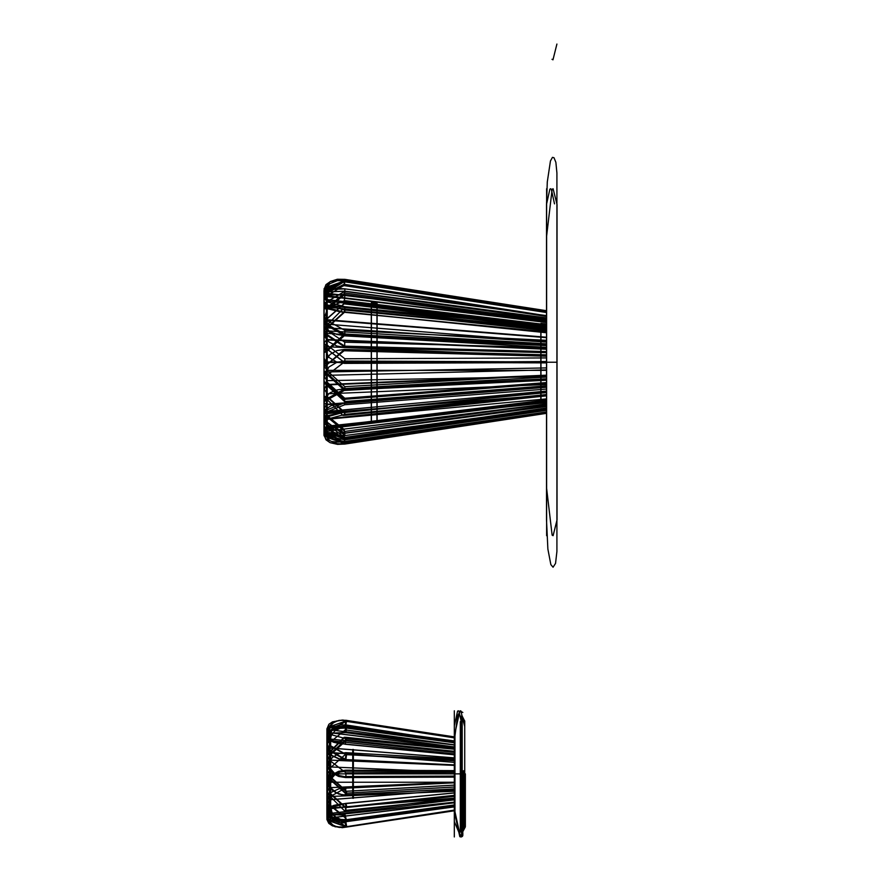 <?xml version="1.0" encoding="UTF-8"?>
<svg xmlns="http://www.w3.org/2000/svg" width="881" height="881" viewBox="0 0 881 881"><rect width="100%" height="100%" fill="white"/><g stroke="black" fill="none" stroke-linecap="round" stroke-linejoin="round"><path stroke-width="1.32" d="M546.627 236.053L546.627 488.382L552.123 535.152L553.092 535.692L557.034 519.922L557.034 204.513L557.034 519.922L553.092 535.692L552.123 535.152L546.627 488.382L546.627 236.053L552.123 189.294L553.092 188.743L557.034 204.513L553.092 188.743L552.123 189.294L546.627 236.053L552.123 189.294L553.092 188.743L557.034 204.513M326.565 398.972L326.565 427.252L546.627 400.392L546.627 379.193L344.207 389.182L326.565 398.972L324.098 401.67L344.812 390.173L344.394 388.796L546.627 378.819M546.627 380.218L546.627 379.193L546.627 380.218L344.812 390.173M326.565 419.433L324.098 423.067L324.109 432.384L344.812 433.21L344.207 430.016L326.565 429.256L326.565 419.433L546.627 395.822L546.627 401.945L327.225 428.717L324.098 428.309L324.087 401.395L324.087 428.232L326.565 427.252M326.565 351.607L326.565 404.742L546.627 387.222L546.627 347.367L344.207 335.837L326.565 351.607L324.098 352.664L344.691 333.987L546.627 345.495L546.627 347.367M326.565 404.742L324.098 402.738L324.087 352.554L324.098 402.738M326.565 309.308L326.565 362.443L546.627 362.443L546.627 322.6L344.207 294.937L326.565 309.308L324.098 308.24L324.979 302.888L344.911 291.182L546.627 318.746L344.823 291.358L344.856 293.01L327.225 307.381L324.109 308.218L324.99 302.866L344.823 291.358M546.627 322.6L546.627 318.933L546.627 320.585L344.856 293.01M326.565 362.443L324.098 358.314L324.098 308.24L324.098 358.314M326.565 291.875L326.565 320.144L546.627 337.676L546.627 316.477L344.207 285.631L326.565 291.875L324.153 288.494L344.823 281.799L344.856 280.753L327.225 286.986L324.109 289.122M546.627 316.477L546.627 312.546L344.823 281.799L344.856 280.753L546.627 311.489L546.627 312.546L546.627 311.489M326.565 320.144L324.098 315.816L324.142 288.55L344.823 281.799M324.098 289.177L324.098 315.816M546.627 329.505L546.627 331.862L344.207 312.27L326.565 307.458L324.098 304.397L324.109 295.091L324.098 304.397L344.812 310.035L344.856 306.709L327.225 301.908L327.225 293.274L546.627 320.045L546.627 329.505L344.823 309.98L324.109 304.33L327.225 301.908M324.098 304.397L324.098 295.146L326.565 297.646L326.565 307.458M324.087 304.705L325.1 307.161L327.413 308.713L340.352 311.852L546.627 331.862M324.109 295.091L327.225 293.274M546.627 326.245L344.856 306.709M326.565 418.982L326.565 375.658L344.207 362.058L546.627 362.884L546.627 395.371L326.565 418.982L324.098 418.486L324.087 377.453L328.811 367.091L336.905 362.278L344.537 361.045L546.627 361.926L344.207 362.377L326.565 348.777L326.565 305.454L546.627 329.076L546.627 361.882L344.823 362.708L344.856 358.754L327.225 345.154L327.225 307.073L546.627 330.617M326.565 305.454L324.098 305.96L324.098 346.773L344.812 362.752L546.627 361.551M326.565 348.777L324.087 346.982L324.087 305.861L327.225 307.073M546.627 357.928L344.856 358.754M326.565 396.494L326.565 339.934L546.627 349.261L546.627 394.523L344.823 415.314L344.207 412.517L326.565 396.494L324.098 396.494L324.098 343.205L324.098 396.494L342.896 415.414L344.823 415.314L344.856 412.517L327.225 396.494L327.225 346.784L546.627 356.078M326.565 339.934L324.087 342.808L324.087 396.494L342.907 415.414L546.627 394.523M324.109 343.282L327.225 346.784M546.627 391.737L344.856 412.517M326.565 384.953L324.098 389.457L324.274 432.23L344.812 443.143L344.207 439.234L326.565 428.276L326.565 384.953L546.627 375.625L546.627 412.154L344.823 443.187L327.225 431.899L327.225 393.818L546.627 384.523M344.812 443.143L546.627 412.154M326.565 428.276L324.098 430.269L324.087 388.95L327.225 393.818M546.627 400.392L540.956 401.086L540.956 323.801L546.627 324.494L546.627 408.861L546.627 406.526L344.823 433.276L344.856 435.566L327.225 434.807L327.225 426.173L546.627 402.628M326.565 429.256L324.109 432.384L324.087 422.682L327.225 426.173M546.627 408.828L344.856 435.566L546.627 408.861M371.408 421.779L371.408 303.108L377.09 303.802L377.09 421.085L371.408 421.779M371.408 310.266L377.09 310.883M371.408 341.839L377.09 342.081M371.408 383.048L377.09 382.806M371.408 414.621L377.09 414.015M540.956 328.459L546.627 329.076M540.956 375.868L546.627 375.625M540.956 349.019L546.627 349.261M540.956 396.428L546.627 395.822M546.627 345.242L344.207 335.265L326.565 325.463L324.098 322.765L324.098 296.126L327.225 295.73L546.627 322.501L546.627 345.242L546.627 344.218L344.823 334.218L344.856 330.375L327.225 320.585L327.225 295.73M324.098 296.126L324.087 323.041L324.087 296.214L326.565 297.183L326.565 325.463M546.627 340.33L344.856 330.375M344.207 388.609L326.565 372.839L326.565 319.693L546.627 337.225L546.627 378.94L344.691 390.448L344.207 388.609L546.627 377.068L546.627 378.786L344.823 390.261L344.856 386.671L327.225 370.901L327.225 324.197L546.627 341.674M326.565 319.693L324.098 321.697L324.098 371.771L324.087 321.444L324.087 371.881L344.812 390.283L546.627 378.786M324.109 321.752L327.225 324.197M546.627 375.174L546.627 332.776L344.207 311.918L326.565 327.952L326.565 384.501L546.627 375.174L344.856 386.671M326.565 415.138L326.565 361.992L546.627 361.992L546.627 405.513L344.823 433.089L344.207 429.499L326.565 415.138L324.098 416.195L324.098 366.122L324.098 416.195L324.979 421.547L344.911 433.254L546.627 405.513M324.109 366.221L327.225 370.35L546.627 370.35M326.565 361.992L324.087 365.648L324.087 416.085L324.99 421.57L344.823 433.089L344.856 431.426L327.225 417.065L327.225 370.35M546.627 403.861L344.856 431.426M326.565 404.291L324.098 408.619L324.142 435.886L344.812 442.592L344.207 438.804L326.565 432.571L326.565 404.291L546.627 386.77L546.627 412.947L546.627 411.901L344.823 442.647L344.856 443.694L327.225 437.45L327.225 412.594L546.627 395.117M344.812 442.592L344.856 443.694L546.627 412.947L546.627 411.901M326.565 432.571L324.098 435.258L324.087 408.145L327.225 412.594M326.565 416.977L326.565 426.8L546.627 399.941L546.627 392.585L344.207 412.176L326.565 416.977L324.098 420.05L344.812 414.4L344.262 412.121L546.627 392.541L546.627 394.864L344.812 414.4M546.627 399.941L540.956 400.635L540.956 323.349L546.627 324.043L546.627 404.39L327.225 431.161L324.109 429.344L324.087 419.741L324.098 429.3L326.565 426.8M324.087 377.453L324.098 418.486M326.565 384.501L324.098 381.242L324.098 327.952L327.225 327.952L344.856 311.918L546.627 332.71L546.627 329.912L546.627 332.776M326.565 327.952L324.098 327.952L342.907 309.022L546.627 329.912L344.823 309.121L344.207 311.918M324.087 327.952L342.907 309.022L324.098 327.952L324.098 381.242M326.565 296.17L326.565 339.482L546.627 348.81L546.627 316.334L344.207 285.202L326.565 296.17L324.098 294.166L324.274 292.195L344.823 281.259L324.109 294.122L324.285 292.162L344.823 281.259L546.627 312.281L344.856 281.579M546.627 316.334L546.627 312.281L344.812 281.854L344.207 285.631M326.565 339.482L324.098 334.989L324.098 294.166L324.098 334.989M326.565 295.19L326.565 305.002L546.627 328.624L546.627 321.257L344.207 294.419L326.565 295.19L324.109 292.051L344.812 291.226L344.856 288.869L327.225 289.629L324.109 292.063L344.823 291.159L546.627 317.92L546.627 321.257M546.627 315.618L344.856 288.869L546.627 315.618L546.627 317.92M326.565 305.002L324.098 301.368L324.109 291.996L325.761 289.453L331.961 288.109L344.9 288.836M324.098 292.118L324.098 301.368M371.408 421.327L371.408 302.657L377.09 303.35L377.09 420.633L371.408 421.327M371.408 323.272L377.09 323.723M371.408 361.992L377.09 361.992M371.408 400.723L377.09 400.271M540.956 336.773L546.627 337.225M540.956 387.222L546.627 386.77M540.956 361.992L546.627 361.992M454.321 737.474L454.321 738.542L454.321 737.474L345.936 720.966L330.056 726.583L326.906 728.741L326.884 744.082L329.395 747.98L326.906 750.006L330.056 752.473L326.884 749.742L327.435 782.185L330.364 788.077L332.478 790.378L338.722 794.078L345.77 795.08L345.275 793.208L329.395 779.013L326.906 777.934L327.435 782.185L330.364 788.077L335.595 792.647L341.861 794.871L345.77 795.08L345.936 791.281L345.892 794.904L345.275 793.208L454.321 786.997L345.275 793.208L329.395 779.013L326.906 777.934L330.056 777.086L330.056 752.473L454.321 762.373L454.321 785.103L345.936 791.281L330.056 777.086L330.056 752.473L454.321 762.373L454.321 788.891L454.321 785.103L345.936 791.281L330.056 777.086L326.906 777.934L330.056 782.229L454.321 782.229L454.321 804.948L345.936 819.759L345.892 821.444L345.275 817.832L329.395 804.904L326.906 805.983L330.056 806.831L330.056 782.229L454.321 782.229L454.321 806.809L454.321 804.948L345.936 819.759L339.989 819.396L334.802 816.764L331.3 812.315L330.056 806.831L330.056 782.229L326.906 778.044L329.395 773.87L326.884 769.686L329.395 768.728L329.395 799.761L326.906 804.133L330.056 808.064L454.321 798.164L454.321 810.256L345.936 826.774L345.275 821.885L329.395 816.269L326.906 819L330.056 821.158L330.056 808.064L454.321 798.164L454.321 810.256L454.321 809.198L454.321 810.256L454.321 809.198L454.321 810.256L345.936 826.774L330.056 821.158L330.056 808.064L326.906 804.133L329.395 799.761L326.884 797.988L326.884 741.868L330.056 740.91L331.3 735.415L334.802 730.977L339.989 728.345L345.936 727.981L345.991 726.131L338.778 726.605L332.578 729.831L327.721 736.846L326.884 741.868M329.395 799.761L454.321 789.805L454.321 798.164L454.321 789.805L329.395 799.761L329.395 816.269L345.275 821.885L345.936 826.774L345.892 825.706L345.936 826.774L330.056 821.158L326.906 819L329.395 816.269L329.395 799.761L454.321 789.805L454.321 760.744L345.275 754.532L329.395 768.728M454.321 760.744L454.321 758.849L345.77 752.66L345.275 754.532M330.056 766.933L326.884 763.001L326.884 793.12L330.056 793.12L330.056 766.933L454.321 772.197L454.321 765.391L329.395 760.094L454.321 765.391L454.321 741.692L454.321 765.391L329.395 760.094L326.906 763.398M454.321 796.38L345.936 807.547L345.892 810.377L454.321 799.199L454.321 772.197M326.906 814.606L329.395 813.537L454.321 798.296L454.321 799.838L330.056 815.002L326.884 814.518L326.884 799.463L331.124 792.382L338.767 788.869L345.462 787.812L454.321 782.438M326.884 799.463L329.395 797.019L345.275 788.209L454.321 782.824L454.321 798.296L329.395 813.537L454.321 798.296L454.321 792.922L454.321 798.296M330.056 815.487L326.884 812.029L326.906 817.579L330.056 820.035L330.056 815.487L454.321 802.162L454.321 795.345L329.395 808.747L454.321 795.345L454.321 771.657L454.321 795.345L329.395 808.747L326.906 812.425M454.321 804.034L454.321 802.162M345.98 820.762L454.321 806.357L342.136 821.18L331.091 821.081L328.602 820.2L326.884 817.249M454.321 754.819L454.321 749.202L345.936 738.707L330.056 734.38L330.056 729.842L326.906 731.682L326.884 737.166L327.996 739.688L333.624 742.287L339.152 743.487L454.321 754.819L345.275 744.269L329.395 739.941L329.395 734.203L326.906 731.682M454.321 749.202L454.321 744.996L330.056 729.842M329.395 747.98L329.395 779.013L329.395 747.98L454.321 757.924L454.321 742.463L345.275 725.856L329.395 731.472L329.395 747.98L454.321 757.924L454.321 762.373L454.321 757.924L329.395 747.98L326.884 749.742L326.884 805.862L327.721 810.894L326.884 805.862L326.884 777.56L329.395 773.87L454.321 773.87L454.321 811.72L454.321 736.02L454.321 773.87L462.206 773.87L454.321 773.87L462.206 773.87L462.206 826.852L464.728 826.852L464.728 773.87L464.728 826.852L462.206 831.587L462.206 716.154L462.206 831.587L460.939 831.587L460.939 716.154L460.939 831.587L460.939 716.154L460.939 831.587L462.206 831.587L462.206 716.154L462.206 831.587M454.321 738.542L454.321 742.463M345.991 726.131L454.321 740.932L454.321 773.87L454.321 725.9L457.558 711.22L458.263 710.791L458.957 711.22L462.206 725.9L458.957 711.22L458.263 710.791L457.558 711.22L454.321 725.9L454.321 773.87L462.206 773.87L462.206 831.587L460.939 831.587L460.939 773.87M454.321 741.108L454.321 742.782L345.936 727.981M454.321 776.458L454.321 772.461L345.936 772.901L330.056 760.666L330.056 740.602L326.884 739.401L326.884 762.472L328.25 768.001L332.644 773.243L338.645 776.436L345.616 777.56L454.321 777.108M326.906 739.489L329.395 738.983L454.321 752.396L454.321 772.461M330.056 740.602L454.321 753.938M330.056 796.512L326.884 791.678L326.906 814.969L330.056 816.566L330.056 796.512L454.321 791.248L454.321 782.35L329.395 787.647L454.321 782.35L454.321 751.416L454.321 782.35L329.395 787.647L326.906 792.195M326.906 814.969L329.395 812.943L330.639 817.359L334.152 820.839L339.328 822.766L345.275 822.81L345.892 826.763L454.321 810.091L454.321 791.248M329.395 812.943L329.395 754.621L345.275 740.183L345.892 737.364L345.936 740.183L330.056 754.621L345.936 740.183L454.321 751.35L345.936 740.183L345.892 737.364L345.275 740.183L454.321 751.416L454.321 748.531L454.321 751.416L345.275 740.183L329.395 754.621L326.906 754.621L326.884 784.74L329.395 787.647L326.884 784.74L326.884 754.621L330.683 754.621L346.563 740.183L346.53 737.364L344.768 737.276L327.523 754.621L327.523 784.74L330.034 787.647L454.948 782.35L454.948 751.416L345.903 740.183L330.034 754.621L330.034 787.647M330.056 732.739L326.884 733.212L326.884 748.277L326.884 733.212L329.395 734.203L326.906 733.124L330.056 732.739L454.321 747.903L454.321 759.995L454.321 747.903L330.056 732.739L330.056 745.833L330.056 732.739M454.321 763.882L454.321 759.995L345.936 754.654L345.275 759.532L329.395 750.711L329.395 734.203L329.395 750.711L326.906 747.991L330.056 745.833L345.936 754.654L345.462 759.929L454.321 765.292L345.462 759.929L329.395 750.711L326.906 747.991L331.124 755.358L338.767 758.871L345.462 759.929L338.767 758.871L331.124 755.358L326.884 748.266L330.056 745.833L345.936 754.654L454.321 759.995L454.321 764.906L345.275 759.532L454.321 764.906L454.321 763.882M326.906 735.316L326.906 730.151L330.056 727.695L345.98 726.979L345.275 732.563L329.395 733.256L329.395 738.983L454.321 752.396L454.321 747.022L454.321 752.396L329.395 738.983L326.884 735.712L326.906 730.151L329.395 733.256L329.395 738.983L326.906 735.316M454.321 743.707L454.321 741.384L345.98 726.979L345.275 732.563L329.395 733.256L326.906 730.151L330.056 727.695L345.936 727.012L342.136 726.55L331.091 726.66L328.602 727.541L326.906 730.096L328.602 727.541L331.091 726.66L342.136 726.55L454.321 741.339L454.321 747.022L345.275 732.563L454.321 747.022L454.321 743.707M330.056 817.898L326.906 816.059L326.884 810.575L327.996 808.042L333.624 805.454L339.152 804.254L454.321 792.878L345.275 803.472L329.395 807.8L329.395 813.537L326.906 816.059L326.884 810.575L327.996 808.042L333.624 805.454L339.152 804.254L454.321 792.878L345.33 803.428L345.892 805.73L345.275 803.472L329.395 807.8L329.395 813.537L326.906 816.059L330.056 817.898L454.321 802.734L330.056 817.898M454.321 795.235L454.321 792.922L454.321 795.235M329.395 773.87L329.395 804.904L345.275 817.832L345.991 821.61L454.321 806.809L345.991 821.61L345.936 819.759L339.989 819.396L334.802 816.764L331.3 812.315L330.056 806.831L326.906 805.983L329.395 804.904L329.395 773.87L454.321 773.87L454.321 725.9L457.558 711.22L458.263 710.791L458.957 711.22L462.206 725.9L458.957 711.22L458.263 710.791L457.558 711.22L454.321 725.9L454.321 782.229L454.321 773.87L329.395 773.87L329.395 742.837L326.906 741.758M326.906 808.24L326.884 785.268L328.25 779.729L332.644 774.487L338.645 771.304L345.616 770.181L454.321 770.622L345.616 770.181L338.645 771.304L332.644 774.487L328.25 779.729L326.884 785.268L329.395 783.451L329.395 808.747L326.884 808.34L326.884 785.268L329.395 783.451L329.395 808.747L326.906 808.24M454.321 771.282L345.275 771.205L339.328 772.141L334.152 774.851L330.639 778.848L329.395 783.451L330.639 778.848L334.152 774.851L339.328 772.141L345.892 770.831L454.321 771.282M326.906 755.546L326.906 732.772L345.892 720.977L345.275 724.931L339.328 724.975L334.152 726.902L330.639 730.371L329.395 734.798L329.395 760.094L326.884 756.052L326.906 732.772L329.395 734.798L329.395 760.094L326.906 755.546M454.321 737.639L345.892 720.977L345.275 724.931L339.328 724.975L334.152 726.902L330.639 730.371L329.395 734.798L326.906 732.772L345.936 721.297L454.321 737.639L454.321 741.692L345.275 724.931L454.321 741.692L454.321 737.639M454.321 736.02L454.321 811.72L459.805 836.664L460.785 836.95L464.728 821.18L464.728 726.561L460.785 710.791L459.805 711.077L454.321 736.02L454.321 811.72L459.805 836.664L460.785 836.95L464.728 821.18L464.728 726.561L460.785 710.791L459.805 711.077L454.321 736.02L454.321 811.72L459.805 836.664L460.785 836.95L464.728 821.18L464.728 726.561L460.785 710.791L459.805 711.077L454.321 736.02L454.321 811.72L459.805 836.664L460.785 836.95L464.728 821.18L464.728 726.561M556.913 362.223L556.913 172.973L556.913 551.462L556.913 362.223L546.506 362.223L546.506 519.922L546.506 204.513L546.506 362.223M326.444 410.061L326.444 428.001L546.506 400.745L540.835 401.45L540.835 325.001L546.506 325.673L546.506 400.745L546.506 387.288L344.086 403.024L326.444 410.061L323.977 413.013L344.691 404.753L344.196 402.87L546.506 387.144L546.506 389.072L344.691 404.753M540.835 341.718L546.506 342.081L546.506 385.911L344.625 401.615L344.735 398.245L327.104 382.123L327.104 333.414L546.506 347.621L546.506 351.585L344.702 346.134L344.735 342.191L327.104 330.595L327.104 299.661L546.506 325.441L546.506 347.632L344.735 342.191M540.835 391.605L546.506 391.076L546.506 412.165L344.823 441.623L327.104 437.483L327.104 419.257L546.506 398.895M540.835 368.016L546.506 367.917L546.506 409.07L344.702 438.551L546.506 409.423M371.286 422.451L371.286 305.079L376.969 305.751L376.969 421.746L371.286 422.451M371.286 330.738L376.969 331.102M371.286 371.121L376.969 371.011M371.286 407.341L376.969 406.813M326.444 319.418L326.444 375.339L546.506 369.91L546.506 327.963L344.086 303.857L326.444 319.418L323.977 318.955L327.919 307.557L344.702 300.685L344.086 303.857M323.988 318.944L327.104 318.581L344.735 303.031L546.506 327.06L546.506 324.715L546.506 327.963M546.506 324.682L344.746 300.652L546.506 324.682L344.691 300.696L344.735 303.031M326.444 375.339L323.977 371.661L323.977 318.955L327.93 307.546L344.702 300.685M327.919 307.557L323.966 318.999L323.977 371.661M326.444 365.505L326.444 413.718L546.506 392.375L546.506 356.232L344.086 350.759L323.977 367.135L344.482 349.416L546.506 354.867M546.506 355.274L546.506 356.232L546.506 355.274L344.691 349.823L344.086 350.759M326.444 413.718L323.977 412.561L323.966 366.97L323.977 412.561M546.506 400.745L546.506 404.005L327.104 431.183L323.977 429.917L323.966 412.715L323.977 429.917L326.444 428.001M326.444 411.504L323.977 415.59L323.999 435.445L344.691 439.784L344.086 436.194L326.444 432.23L326.444 411.504L546.506 391.076M546.506 411.967L546.506 410.359L344.702 439.839L344.735 441.447L546.506 411.967M326.444 432.23L323.977 435.126L323.966 415.149L327.104 419.257M326.444 371.936L323.977 376.297L324.395 426.569L344.691 438.518L344.086 434.751L326.444 421.636L326.444 371.936L546.506 367.917M326.444 421.636L323.977 423.122L323.988 376.396L327.104 380.647L327.104 424.334L344.735 437.439L546.506 407.969L546.506 409.07M327.104 380.647L546.506 376.627M323.977 423.122L323.988 376.396M326.444 327.831L323.977 330.408L323.977 382.629L344.702 401.538L546.506 385.856L546.506 383.631L344.086 399.368L326.444 383.246L326.444 327.831L546.506 342.081M327.104 382.123L323.966 382.695L323.966 330.089L327.104 333.414M546.506 382.563L344.735 398.245M546.506 351.585L344.086 346.596L326.444 335.011L323.977 332.578L323.977 299.408L327.104 299.661M323.977 299.408L323.966 332.831L323.966 299.419L326.444 299.815L326.444 335.011M323.977 332.578L344.691 346.178L546.506 352.07M326.444 299.507L326.444 300.994L546.506 326.366L546.506 325.254L326.444 299.507L323.988 296.335L344.702 298.252L344.735 295.509L327.104 293.869L323.977 296.401L344.702 298.252L546.506 322.292L546.506 325.254M546.506 319.539L344.746 295.509L546.506 319.539L546.506 322.292M326.444 300.994L323.977 297.8L323.977 296.401L323.977 297.8M326.444 293.351L326.444 330.827L546.506 343.832L546.506 315.739L344.086 284.266L326.444 293.351L323.977 291.016L324.087 289.706L344.702 280.301L344.086 284.266M546.506 315.739L546.506 311.676L344.735 280.037L323.988 290.972M546.506 311.411L344.702 280.301L546.506 311.731M326.444 330.827L323.977 326.333L324.076 289.75L344.691 280.345M323.977 291.016L323.977 326.333M330.683 777.086L327.523 778.044L328.062 782.185L330.992 788.077L336.223 792.647L342.489 794.871L454.948 788.891L454.948 785.103L346.563 791.281L330.683 777.086L330.683 752.473L327.523 749.742L327.523 805.862L330.683 806.831L330.683 782.229L327.534 778.044L330.034 773.87L454.948 773.87L454.948 804.948L346.563 819.759L346.618 821.61L343.05 821.742L336.762 820.156L331.047 815.74L328.349 810.894L327.523 805.862M327.534 750.006L330.034 747.98L454.948 757.924L454.948 785.103M330.683 752.473L454.948 762.373M454.948 788.726L454.948 786.997L345.903 793.208L330.034 779.013L330.034 747.98M454.948 751.416L454.948 748.531L454.948 751.35L346.563 740.183M454.948 763.882L454.948 759.995L346.563 754.654L330.683 745.833L330.683 732.739L327.523 733.212L327.523 748.277L331.763 755.358L339.405 758.871L346.09 759.929L454.948 765.292M327.534 733.124L330.034 734.203L330.034 750.711L327.534 747.991L330.683 745.833M454.948 759.995L454.948 747.903L330.683 732.739M330.034 738.983L327.523 735.712L327.545 730.096L329.23 727.541L335.099 726.307L342.764 726.55L346.607 726.979L345.903 732.563L330.034 733.256L330.034 738.983L454.948 752.396L454.948 747.022L345.903 732.563M454.948 747.022L454.948 741.384L346.563 727.012L330.683 727.695L327.523 730.481M454.948 798.296L454.948 802.734L330.683 817.898L327.534 816.059L327.523 810.575L328.624 808.042L334.251 805.454L342.335 803.857L454.948 792.878L454.948 798.296L330.034 813.537L327.534 816.059M454.948 795.235L454.948 792.922L345.903 803.472L330.034 807.8L330.034 813.537M330.683 808.064L327.523 803.648L327.534 819L330.683 821.158L330.683 808.064L454.948 798.164L454.948 789.805L330.034 799.761L327.534 804.133M330.683 821.158L346.563 826.774L346.519 825.706L346.563 826.774L454.948 810.256L454.948 798.164M330.683 782.229L454.948 782.229M454.948 804.948L454.948 806.809L346.618 821.61M327.523 785.268L330.034 783.451L330.034 808.747L327.523 808.34L327.523 785.268L328.877 779.729L333.271 774.487L339.273 771.304L346.244 770.181L454.948 770.622M330.034 808.747L454.948 795.345L454.948 771.657L345.903 771.205L339.956 772.141L334.78 774.851L331.267 778.848L330.034 783.451M330.034 760.094L327.523 756.052L327.534 732.772L346.519 720.977L345.903 724.931L339.956 724.975L334.78 726.902L331.267 730.371L330.034 734.798L330.034 760.094L454.948 765.391L454.948 741.692L345.903 724.931M454.948 737.97L346.563 721.297M454.948 737.639L454.948 741.692M460.311 773.87L460.311 831.895L462.833 832.534L462.833 835.375L461.413 836.95L460.433 836.664L454.948 811.72L454.948 736.02L454.948 811.72L460.433 836.664L462.404 836.443L462.833 835.375L462.833 832.534L460.311 831.895L460.311 773.87M464.728 826.852L464.728 720.889L464.728 826.852L462.206 826.852L462.206 720.889L462.206 826.852M460.939 826.07L460.939 721.66L460.939 826.07L460.311 826.07L460.311 721.66L460.311 831.895L462.514 832.215L465.355 826.852L465.355 773.87L465.355 826.852L462.514 832.215L460.311 831.895L460.311 826.07L460.939 826.07L460.939 831.587L462.206 831.587L464.728 826.852L464.728 773.87M454.321 788.847L454.321 756.019L454.321 788.847M454.321 836.95L454.321 710.791L454.321 836.95M326.565 308.89L326.565 415.997L326.565 308.89M546.627 362.223L546.627 188.743L546.627 535.692L546.627 188.743L546.627 535.692L546.627 203.863L549.876 189.173L550.57 188.743L551.275 189.173L554.512 203.863M546.627 488.382L552.123 535.152L553.092 535.692L557.034 519.922M326.565 415.546L326.565 308.438L326.565 415.546M352.741 749.445L352.741 798.296L352.741 749.445M352.741 798.296L352.741 749.445L352.741 798.296M329.395 738.3L329.395 809.43L329.395 738.3M454.321 795.763L454.321 751.967L454.321 795.763M454.321 770.71L454.321 821.566L460.785 836.829L462.096 833.195L461.567 770.71L461.567 833.162L462.206 832.997L463.461 822.7L463.461 770.71M454.321 811.72L459.805 836.664L460.785 836.95L464.728 821.18M552.002 59.28L552.971 59.82L556.913 44.05M454.948 788.847L454.948 756.019L454.948 788.847M353.369 798.296L353.369 749.445L353.369 798.296M546.627 345.66L344.812 334.152L344.207 335.837M546.627 318.955L344.812 291.38L344.207 294.937M324.087 289.464L325.981 284.618L330.078 281.766L337.577 280.07L344.956 280.389L546.627 311.114M546.627 329.571L344.812 310.035L344.262 312.315M344.207 362.377L324.109 346.74L324.109 305.971M324.098 346.773L327.225 345.154M327.225 396.494L324.098 396.494L342.896 415.414M324.098 430.269L324.109 389.556M324.087 430.06L324.285 432.285L344.856 442.857M327.225 431.899L324.109 430.313L324.285 432.274L325.254 435.313L329.912 440.742L337.335 443.76L344.967 443.837L546.627 412.837M344.812 433.21L324.109 432.45L324.109 423.144M327.225 434.807L324.109 432.384L325.761 434.983L328.316 435.93L344.9 435.61M546.627 344.218L344.812 334.273L324.109 322.71L327.225 320.585M324.098 322.765L344.812 334.273L344.394 335.65L546.627 345.627M327.225 370.901L324.109 371.749L344.823 390.261M326.565 372.839L324.098 371.771M327.225 417.065L324.109 416.217M324.098 435.258L324.109 408.707M327.225 437.45L324.109 435.313L324.153 435.941L344.823 442.647M324.087 434.983L325.981 439.817L330.078 442.669L337.577 444.376L344.956 444.046L546.627 413.321M546.627 362.52L344.207 362.058M326.565 375.658L344.812 361.695M342.896 309.022L344.823 309.121L344.856 311.918M546.627 312.326L344.812 281.292L344.207 285.202M546.627 317.975L344.812 291.226L344.207 294.419M329.395 793.12L345.275 807.547L345.892 810.377L344.141 810.465L326.884 793.12L329.395 793.12L329.395 760.094M345.936 807.547L330.056 793.12M345.892 789.2L345.462 787.812M329.395 797.019L329.395 813.537M330.056 820.035L345.936 820.729L345.892 818.405L345.275 815.167L329.395 814.485L329.395 808.747M326.906 817.579L329.395 814.485M345.936 738.707L345.33 744.313M326.884 737.155L330.056 734.38M326.906 736.835L329.395 739.941M345.936 720.966L345.892 722.024L345.936 720.966M454.321 737.1L341.509 720.24L332.456 721.869L328.888 724.27L326.884 729.028M326.906 728.741L329.395 731.472M345.275 725.856L345.892 722.024M454.321 744.808L345.275 729.909L329.395 742.837M345.275 729.909L345.892 726.296M345.936 772.901L345.892 776.899L339.328 775.588L334.152 772.89L330.639 768.893L329.395 764.29L329.395 738.983M326.884 762.472L330.056 760.666M326.906 762.263L329.395 764.29M345.892 776.899L345.275 776.535L345.892 776.899M454.321 776.084L345.275 776.535M345.936 826.433L330.056 816.566M329.395 787.647L329.395 754.621L326.906 754.621L330.056 754.621M326.906 810.894L329.395 807.8L326.906 810.894M346.035 827.138L335.209 826.796L328.954 823.537L326.939 819.572L326.884 803.648L326.939 819.572L328.767 823.328L332.456 825.871L339.306 827.424L346.035 827.138L454.321 810.641L346.035 827.138M326.884 754.621L344.141 737.276L326.884 754.621M344.691 439.784L324.01 435.5L323.966 434.818M323.977 435.126L323.988 415.678M327.104 437.483L323.988 435.181L325.574 438.606L331.586 441.469L337.665 442.108L344.823 441.623M344.691 438.518L344.735 437.439M327.104 424.334L323.988 423.155L324.406 426.602L344.702 438.551M546.506 385.867L344.691 401.56L344.086 399.368M326.444 383.246L323.977 382.629L323.988 330.474M323.977 382.629L344.691 401.56M344.691 346.178L344.086 346.596L344.702 346.134L323.988 332.533L327.104 330.595M323.966 332.831L328.888 341.927L336.894 346.035L344.328 347.224L546.506 352.686M546.506 322.347L344.691 298.318L344.086 301.148M346.563 791.281L346.519 794.904L345.903 793.208M327.534 777.934L330.034 779.013M345.903 740.183L346.519 737.364L454.948 748.531M346.563 754.654L345.903 759.532L330.034 750.711M454.948 764.906L346.09 759.929M327.534 730.151L330.034 733.256M330.034 807.8L327.523 810.586M346.519 805.73L345.958 803.428M454.948 810.641L342.147 827.501L333.084 825.871L329.516 823.471L327.523 818.713M327.534 819L330.034 816.269L330.034 799.761M346.519 825.706L345.903 821.885L330.034 816.269M346.563 819.759L340.617 819.396L335.441 816.764L331.928 812.315L330.683 806.831M327.534 805.983L330.034 804.904L330.034 773.87M346.519 821.444L345.903 817.832L330.034 804.904M346.519 770.831L345.903 771.205M327.534 732.772L330.034 734.798M324.087 401.395L328.745 393.73L330.661 392.508L337.159 389.92L344.394 388.796M324.087 352.554L344.691 333.987M344.911 291.182L324.99 302.866L324.087 308.35M324.087 346.982L328.811 357.345L336.905 362.168L344.537 363.39L546.627 362.565M342.907 415.414L344.823 415.314M324.087 323.041L328.745 330.705L330.661 331.939L337.159 334.527L344.394 335.65M324.087 371.881L344.691 390.448M324.087 416.085L324.979 421.547L344.911 433.254M324.087 419.741L325.1 417.275L327.413 415.722L344.262 412.121M546.627 329.912L342.907 309.022M546.627 311.61L344.967 280.599L337.335 280.676L329.912 283.693L325.254 289.122L324.087 294.375M326.884 769.686L328.327 763.045L332.478 757.363L338.722 753.651L345.77 752.66M454.321 810.784L342.302 827.677L336.553 826.708L332.875 824.99L328.47 820.53L326.884 814.749M345.77 795.08L454.321 788.891L345.77 795.08M345.892 737.364L454.321 748.531L345.892 737.364M345.991 821.61L342.423 821.742L336.135 820.156L330.419 815.74L327.721 810.894L330.419 815.74L336.135 820.156L342.423 821.742L345.991 821.61M346.035 720.306L339.031 720.394L332.875 722.75L328.47 727.199L326.884 732.981L328.47 727.199L332.875 722.75L336.553 721.021L342.302 720.063L454.321 736.957L346.035 720.306M556.913 172.973L555.867 162.291L553.984 157.732L552.453 157.358L550.449 160.97L547.288 181.971L546.506 204.513M546.506 519.922L547.872 549.039L550.845 564.589L553.059 567.232L555.548 563.4L556.913 551.462M327.93 307.546L344.746 300.652M323.966 366.97L324.891 361.772L330.133 354.382L336.894 350.572L344.482 349.416M323.966 412.715L324.77 410.061L330.915 405.756L344.196 402.87M324.395 426.602L325.474 429.587L328.701 434.047L334.152 437.615L340.98 439.09L344.823 438.892M323.966 422.968L324.395 426.569M323.966 382.695L344.625 401.615M323.988 296.335L325.078 294.419L326.532 293.836L344.746 295.509M546.506 310.707L344.845 279.354L337.335 279.255L330.21 281.557L324.087 289.706L323.966 291.27M454.948 741.339L346.607 726.979M454.948 736.957L342.929 720.063L337.181 721.021L333.503 722.75L329.098 727.199L327.523 732.981M462.833 712.465L460.356 711.132L457.547 715.79L454.948 736.02M462.206 716.154L460.939 716.154L462.206 716.154L464.728 721.176M462.206 720.889L464.728 720.889M460.311 721.66L460.939 721.66"/></g></svg>
